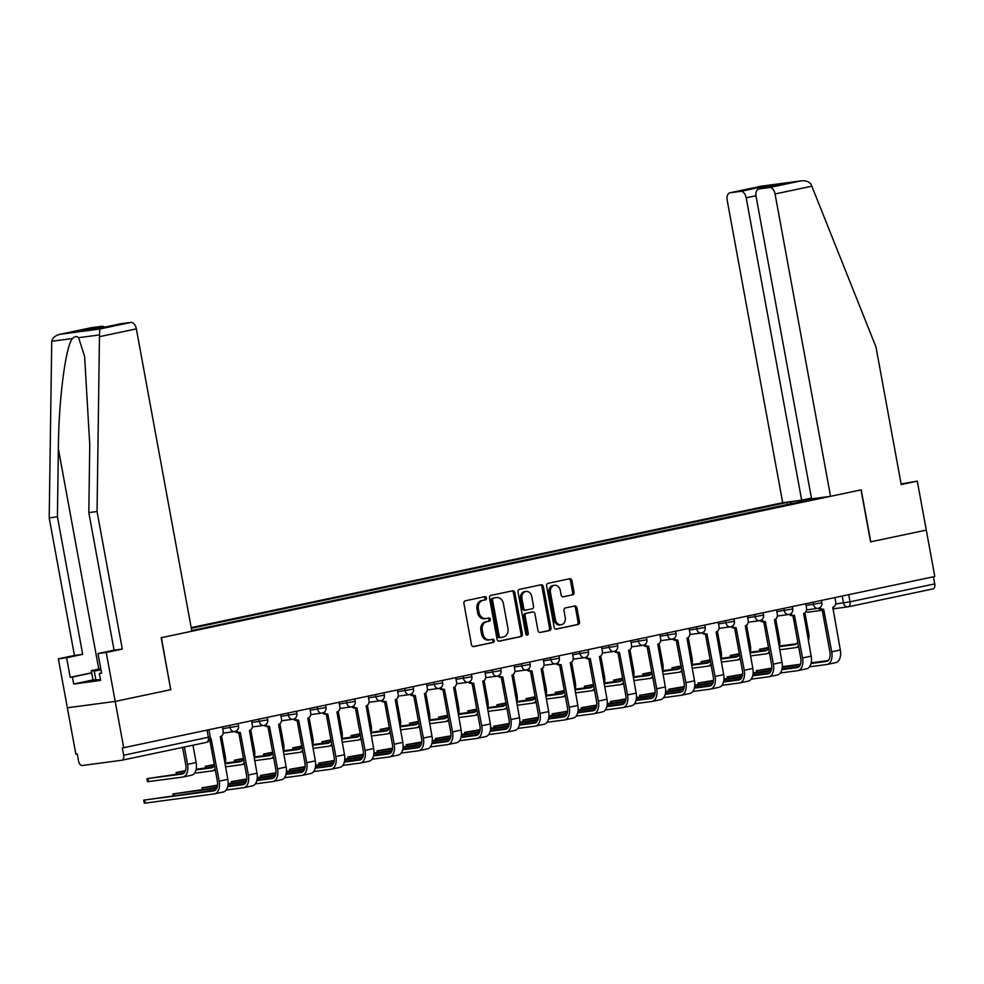 <?xml version="1.0" encoding="UTF-8"?>
<svg xmlns="http://www.w3.org/2000/svg" width="984" height="984" viewBox="0 0 984 984"><rect width="100%" height="100%" fill="white"/><g stroke="black" fill="none" stroke-linecap="round" stroke-linejoin="round"><path stroke-width="1.48" d="M486.416 598.001A1.624 1.316 82.4 0 0 484.829 596.673L465.334 600.793A2.325 1.87 82.4 0 0 463.919 603.463L471.471 644.655A2.325 1.87 82.4 0 0 473.734 646.562L493.23 642.441A1.624 1.316 82.4 0 0 492.64 639.231L490.118 639.772A7.454 6.002 82.4 0 1 489.761 639.834A7.454 6.002 82.4 0 1 482.898 633.684L482.271 630.252A7.454 6.002 82.4 0 1 486.797 621.691L489.331 621.162A1.624 1.316 82.4 0 0 488.74 617.952L486.219 618.493A7.454 6.002 82.4 0 1 485.85 618.555A7.454 6.002 82.4 0 1 478.999 612.405L478.372 608.973A7.454 6.002 82.4 0 1 482.898 600.412L485.419 599.871A1.624 1.316 82.4 0 0 486.416 598.001M484.817 618.678A7.454 6.002 82.4 0 1 484.46 618.739A7.454 6.002 82.4 0 1 477.597 612.589L476.969 609.158A7.454 6.002 82.4 0 1 481.496 600.597L484.03 600.068A1.624 1.316 82.4 0 0 483.919 596.87M473.169 646.574L491.84 642.626A1.624 1.316 82.4 0 0 491.729 639.428M488.728 639.957A7.454 6.002 82.4 0 1 488.359 640.018A7.454 6.002 82.4 0 1 481.508 633.868L480.881 630.436A7.454 6.002 82.4 0 1 485.407 621.876L487.929 621.347A1.624 1.316 82.4 0 0 487.818 618.149M572.626 594.889A2.325 1.87 82.4 0 0 574.041 592.208L571.925 580.658A2.325 1.87 82.4 0 0 569.662 578.752L548.014 583.327A2.325 1.87 82.4 0 0 546.6 586.009L554.152 627.189A2.325 1.87 82.4 0 0 556.415 629.096L578.063 624.52A2.325 1.87 82.4 0 0 579.478 621.839L576.919 607.891A2.325 1.87 82.4 0 0 574.668 605.984L565.394 607.94A2.325 1.87 82.4 0 0 563.98 610.621L565.246 617.546A6.224 5.018 82.4 0 1 561.163 624.754A6.224 5.018 82.4 0 1 555.431 619.612L550.462 592.503A6.224 5.018 82.4 0 1 554.546 585.283A6.224 5.018 82.4 0 1 560.277 590.425L561.101 594.939A2.325 1.87 82.4 0 0 563.365 596.845L571.237 595.074A2.325 1.87 82.4 0 0 572.651 592.393L570.523 580.843A2.325 1.87 82.4 0 0 568.838 578.924M870.754 541.827L861.209 489.847L830.545 496.317L775.06 193.959A7.109 4.219 -101.9 0 0 769.586 187.513L800.718 180.945C805.613 180.318 809.106 181.523 811.197 184.574L875.981 346.995L901.221 484.546L917.297 481.151L926.288 530.105L870.569 541.852L926.288 530.105L934.8 576.501L122.323 748L123.652 755.232L210.219 736.856L208.928 729.821M870.569 541.876L861.025 489.884L161.376 637.669L170.736 689.686M91.045 327.758A7.109 4.219 78.1 0 1 91.217 327.709A7.109 4.219 78.1 0 1 91.414 327.684L60.282 334.252C55.461 335.359 52.619 337.697 51.746 341.263L49.2 517.891L74.44 655.442L58.364 658.837L67.355 707.791L115.202 701.42L170.921 689.661M121.967 760.214L206.419 742.379A4.748 2.804 -101.9 0 0 206.542 742.354L121.844 760.238A4.748 2.804 -101.9 0 1 121.721 760.263L82.238 765.515A4.748 2.804 -101.9 0 1 78.585 761.222L77.256 754.002L75.866 754.187L67.355 707.791L115.202 701.42L123.713 747.815M514.841 592.712A2.325 1.87 82.4 0 0 512.59 590.806L490.93 595.381A2.325 1.87 82.4 0 0 489.515 598.063L497.08 639.256A2.325 1.87 82.4 0 0 499.331 641.15L520.991 636.574A2.325 1.87 82.4 0 0 522.406 633.905L514.841 592.712L513.451 592.897A2.325 1.87 82.4 0 0 511.766 590.99M519.478 589.354L541.126 584.779A2.325 1.87 82.4 0 1 543.389 586.685L550.942 627.878A2.325 1.87 82.4 0 1 549.527 630.547L540.265 632.503A2.325 1.87 82.4 0 1 538.002 630.609L534.939 613.905A2.325 1.87 82.4 0 0 532.688 611.999L526.538 613.303A2.325 1.87 82.4 0 0 525.124 615.972L528.31 633.364A1.624 1.316 82.4 0 1 525.739 633.905L518.051 592.036A2.325 1.87 82.4 0 1 519.478 589.354M755.97 195.73L746.179 197.796L801.665 500.167L782.698 502.689L191.191 627.632M933.422 576.784L934.726 583.906A4.748 2.804 78.1 0 1 932.918 588.924A4.748 2.804 78.1 0 1 932.795 588.936L848.343 606.784M121.844 760.238A4.748 2.804 -101.9 0 0 123.652 755.232M791.739 503.82L790.226 502.049L786.954 502.492L191.314 628.309M790.226 502.049L794.9 501.065M818.344 497.941L813.559 499.208M191.732 630.559L813.67 498.937M787.36 504.743L786.954 502.492M498.765 641.162L519.589 636.759A2.325 1.87 82.4 0 0 521.016 634.09L513.451 592.897M493.537 598.161A1.624 1.316 82.4 0 0 492.553 600.031L499.183 636.193A1.624 1.316 82.4 0 0 500.77 637.521L503.427 636.956A7.454 6.002 82.4 0 0 507.953 628.395L503.414 603.684A7.454 6.002 82.4 0 0 496.563 597.534A7.454 6.002 82.4 0 0 496.207 597.596L492.148 598.346A1.624 1.316 82.4 0 0 491.151 600.215L492.553 600.031M500.61 637.546L499.368 637.706A1.624 1.316 82.4 0 1 497.793 636.377L491.151 600.215M495.53 597.694A7.454 6.002 82.4 0 0 495.173 597.718A7.454 6.002 82.4 0 0 494.804 597.78L496.207 597.596M492.148 598.346L494.804 597.78M539.687 632.515L548.137 630.732A2.325 1.87 82.4 0 0 549.552 628.063L541.987 586.87A2.325 1.87 82.4 0 0 540.302 584.951M531.52 612.159A2.325 1.87 82.4 0 0 531.286 612.183L525.136 613.487A2.325 1.87 82.4 0 0 523.722 616.156L526.92 633.548L528.31 633.364M526.514 635.098A1.624 1.316 82.4 0 0 526.92 633.548M531.754 596.562A6.224 5.018 82.4 0 0 526.022 591.433A6.224 5.018 82.4 0 0 521.938 598.641L523.697 608.198A2.325 1.87 82.4 0 0 525.948 610.092L532.098 608.801A2.325 1.87 82.4 0 0 533.513 606.119L531.754 596.562M526.022 591.433L524.632 591.618A6.224 5.018 82.4 0 0 520.548 598.826L521.938 598.641M525.727 610.129L524.558 610.277A2.325 1.87 82.4 0 1 522.295 608.383L520.548 598.826M562.787 596.857L571.237 595.074M554.546 585.283L553.143 585.468A6.224 5.018 82.4 0 0 549.06 592.688L550.462 592.503M561.163 624.754L559.773 624.938A6.224 5.018 82.4 0 1 554.041 619.797L549.06 592.688M555.837 629.108L576.673 624.705A2.325 1.87 82.4 0 0 578.088 622.036L575.529 608.075A2.325 1.87 82.4 0 0 573.832 606.156M184.365 747.041L187.55 764.384A11.98 7.097 78.1 0 1 182.975 777.04A11.98 7.097 78.1 0 1 182.667 777.089L147.489 781.714L146.936 778.676L182.102 774.064A8.893 5.264 -101.9 0 0 182.335 774.027A8.893 5.264 -101.9 0 0 185.73 764.617L182.581 747.409M183.971 773.141L146.936 778.676M192.962 745.22L196.148 762.563A11.98 7.097 78.1 0 1 191.572 775.22A11.98 7.097 78.1 0 1 191.265 775.281M210.207 738.64A4.748 3.813 82.4 0 0 210.871 738.615A4.748 3.813 82.4 0 0 211.105 738.578L219.211 781.185A11.98 7.097 78.1 0 1 214.647 793.842A11.98 7.097 78.1 0 1 214.327 793.891L145.337 803.079L144.279 803.153L143.713 800.127L213.774 790.865A8.893 5.264 -101.9 0 0 214.008 790.829A8.893 5.264 -101.9 0 0 217.403 781.419L209.776 739.882M215.644 789.943L143.713 800.127M222.372 726.979L223.147 731.186A4.748 3.813 82.4 0 1 220.268 736.647L227.821 779.365A11.98 7.097 78.1 0 1 223.245 792.022A11.98 7.097 78.1 0 1 222.938 792.071M185.459 770.669L176.099 772.514L185.189 771.37M221.572 736.032L225.311 756.401A11.98 7.097 78.1 0 1 225.041 764.236M196 769.931L211.277 767.901A8.893 5.264 -101.9 0 0 211.511 767.864A8.893 5.264 -101.9 0 0 214.401 765.097M196.16 769.242L213.147 766.979M215.09 768.848A11.98 7.097 78.1 0 1 212.15 770.878A11.98 7.097 78.1 0 1 211.831 770.927L194.488 773.239M214.303 764.556L205.262 766.351L214.352 765.208M250.748 729.87L254.487 750.239A11.98 7.097 78.1 0 1 254.204 758.086M225.176 763.769L240.44 761.739A8.893 5.264 -101.9 0 0 240.674 761.702A8.893 5.264 -101.9 0 0 243.577 758.935M225.336 763.08L242.31 760.816M244.266 762.686A11.98 7.097 78.1 0 1 241.314 764.716A11.98 7.097 78.1 0 1 240.994 764.765L225.52 766.831M99.458 336.663L99.765 329L130.897 322.42A7.109 4.219 78.1 0 1 136.358 328.865L99.458 336.663L97.059 511.52L122.299 649.071L106.223 652.466L115.202 701.42L170.736 689.698L161.192 637.706L191.855 631.236L136.358 328.865M93.013 679.944L73.702 684.015L100.639 680.436L99.347 673.437L101.586 673.142L97.982 653.561L114.07 650.166L88.818 512.615L89.753 444.682L84.587 356.319L78.585 337.697C76.74 335.974 74.71 336.233 72.508 338.508C65.633 345.753 58.597 400.66 58.364 448.864L57.429 516.797L82.681 654.348L66.592 657.742L70.196 677.324L91.697 672.785M88.818 512.615L97.059 511.52M97.982 653.561L106.223 652.466M114.07 650.166L122.299 649.071M91.414 327.684L102.016 326.27A7.109 4.219 78.1 0 1 104.562 327.155M73.702 684.015L72.422 677.029L70.196 677.324M58.364 658.837L66.592 657.742M74.44 655.442L82.681 654.348M49.2 517.891L57.429 516.797M119.913 323.921A7.109 4.219 78.1 0 1 120.097 323.871A7.109 4.219 78.1 0 1 120.294 323.834L130.897 322.42M99.347 673.437L101.549 672.982M91.721 672.945L72.422 677.029M80.774 330.845L102.016 326.27M120.294 323.834L97.982 328.545M99.765 329L59.839 334.339L91.217 327.709M769.586 187.513L758.984 188.928A7.109 4.219 -101.9 0 0 758.799 188.965A7.109 4.219 -101.9 0 0 756.081 196.48L811.579 498.851L830.545 496.317M917.297 481.151L901.11 483.919M746.179 197.796A7.109 4.219 -101.9 0 0 740.706 191.363L730.103 192.766A7.109 4.219 -101.9 0 0 729.919 192.803A7.109 4.219 -101.9 0 0 727.201 200.318L782.698 502.689M811.443 498.101L801.665 500.167M780.546 184.377L758.984 188.928M740.706 191.363L763.141 186.616L762.563 188.165M761.235 186.197L801.32 180.847L761.296 186.173L730.103 192.766M761.419 186.173L729.919 192.803M100.479 679.612L93.013 679.981L91.303 670.645L100.762 668.653M100.995 669.919L94.255 671.051L91.303 670.645M95.965 680.375L94.255 671.051M100.823 669.022L99.31 669.6L100.921 669.514M217.132 787.471L172.889 793.965L216.849 788.172M236.603 730.768A4.748 3.813 82.4 0 0 240.047 732.453A4.748 3.813 82.4 0 0 240.268 732.416L248.386 775.023A11.98 7.097 78.1 0 1 243.811 787.68A11.98 7.097 78.1 0 1 243.503 787.729L226.16 790.041M227.673 786.733L242.937 784.703A8.893 5.264 -101.9 0 0 243.171 784.666A8.893 5.264 -101.9 0 0 246.566 775.269L238.743 732.625M238.46 732.662A4.748 3.813 -97.6 0 1 238.226 732.699A4.748 3.813 -97.6 0 1 235.151 731.456M251.547 720.817L252.322 725.036A4.748 3.813 82.4 0 1 249.432 730.485L256.984 773.203A11.98 7.097 78.1 0 1 252.408 785.859A11.98 7.097 78.1 0 1 252.101 785.921M227.833 786.044L244.807 783.781M217.599 785.121L202.052 787.803L217.513 785.81M265.766 724.605A4.748 3.813 82.4 0 0 269.21 726.303A4.748 3.813 82.4 0 0 269.444 726.254L277.55 768.861A11.98 7.097 78.1 0 1 272.986 781.517A11.98 7.097 78.1 0 1 272.666 781.567L255.323 783.879M256.836 780.57L272.113 778.541A8.893 5.264 -101.9 0 0 272.347 778.504A8.893 5.264 -101.9 0 0 275.741 769.107L267.919 726.475M267.623 726.5A4.748 3.813 -97.6 0 1 267.402 726.536A4.748 3.813 -97.6 0 1 264.315 725.294M280.711 714.655L281.486 718.874A4.748 3.813 82.4 0 1 278.607 724.322L286.147 767.04A11.98 7.097 78.1 0 1 281.584 779.697A11.98 7.097 78.1 0 1 281.264 779.759M228.116 783.719L246.295 781.308M256.996 779.881L273.983 777.618M228.067 784.408L246.025 782.009M243.478 758.393L234.438 760.189L243.515 759.045M279.911 723.707L283.65 744.076A11.98 7.097 78.1 0 1 283.38 751.924M254.339 757.606L269.604 755.577A8.893 5.264 -101.9 0 0 269.837 755.54A8.893 5.264 -101.9 0 0 272.74 752.772M254.499 756.917L271.473 754.654M273.429 756.524A11.98 7.097 78.1 0 1 270.477 758.553A11.98 7.097 78.1 0 1 270.17 758.615L254.684 760.669M272.642 752.231L263.601 754.039L272.691 752.895M309.074 717.545L312.814 737.926A11.98 7.097 78.1 0 1 312.543 745.761M283.503 751.444L298.779 749.414A8.893 5.264 -101.9 0 0 299.013 749.377A8.893 5.264 -101.9 0 0 301.904 746.61M283.663 750.755L300.649 748.492M302.592 750.361A11.98 7.097 78.1 0 1 299.653 752.391A11.98 7.097 78.1 0 1 299.333 752.452L283.847 754.507M301.805 746.069L292.765 747.877L301.854 746.733M338.25 711.383L341.989 731.764A11.98 7.097 78.1 0 1 341.706 739.599M312.678 745.294L327.943 743.252A8.893 5.264 -101.9 0 0 328.176 743.215A8.893 5.264 -101.9 0 0 331.079 740.448M312.838 744.593L329.812 742.342M331.768 744.199A11.98 7.097 78.1 0 1 328.816 746.229A11.98 7.097 78.1 0 1 328.496 746.29L313.023 748.344M246.763 778.959L231.228 781.64L246.689 779.648M294.942 718.443A4.748 3.813 82.4 0 0 298.373 720.14A4.748 3.813 82.4 0 0 298.607 720.091L306.713 762.698A11.98 7.097 78.1 0 1 302.149 775.355A11.98 7.097 78.1 0 1 301.83 775.417L284.487 777.717M286.012 774.408L301.276 772.379A8.893 5.264 -101.9 0 0 301.51 772.342A8.893 5.264 -101.9 0 0 304.905 762.944L297.082 720.313M296.799 720.337A4.748 3.813 -97.6 0 1 296.565 720.374A4.748 3.813 -97.6 0 1 293.49 719.132M309.874 708.492L310.649 712.711A4.748 3.813 82.4 0 1 307.771 718.16L315.323 760.878A11.98 7.097 78.1 0 1 310.747 773.535A11.98 7.097 78.1 0 1 310.44 773.596M257.291 777.569L275.458 775.146M286.172 773.719L303.146 771.456M257.242 778.246L275.188 775.847M275.926 772.809L260.391 775.478L275.852 773.486M324.105 712.281A4.748 3.813 82.4 0 0 327.549 713.978A4.748 3.813 82.4 0 0 327.77 713.941L335.888 756.536A11.98 7.097 78.1 0 1 331.313 769.193A11.98 7.097 78.1 0 1 331.005 769.254L313.662 771.554M315.175 768.246L330.439 766.216A8.893 5.264 -101.9 0 0 330.673 766.179A8.893 5.264 -101.9 0 0 334.068 756.782L326.245 714.15M325.962 714.175A4.748 3.813 -97.6 0 1 325.729 714.212A4.748 3.813 -97.6 0 1 322.654 712.969M339.049 702.33L339.824 706.549A4.748 3.813 82.4 0 1 336.934 711.998L344.486 754.728A11.98 7.097 78.1 0 1 339.911 767.385A11.98 7.097 78.1 0 1 339.603 767.434M286.455 771.407L304.634 768.984M315.335 767.557L332.309 765.294M286.405 772.083L304.351 769.697M305.101 766.647L289.554 769.316L305.015 767.323M353.268 706.118A4.748 3.813 82.4 0 0 356.712 707.816A4.748 3.813 82.4 0 0 356.946 707.779L365.052 750.374A11.98 7.097 78.1 0 1 360.488 763.03A11.98 7.097 78.1 0 1 360.169 763.092L342.826 765.392M344.338 762.096L359.615 760.054A8.893 5.264 -101.9 0 0 359.849 760.017A8.893 5.264 -101.9 0 0 363.244 750.62L355.421 707.988M355.126 708.013A4.748 3.813 -97.6 0 1 354.904 708.049A4.748 3.813 -97.6 0 1 351.817 706.807M368.213 696.168L368.988 700.387A4.748 3.813 82.4 0 1 366.109 705.836L373.649 748.566A11.98 7.097 78.1 0 1 369.086 761.222A11.98 7.097 78.1 0 1 368.766 761.272M315.618 765.245L333.797 762.821M344.511 761.395L361.485 759.131M315.569 765.921L333.527 763.535M330.981 739.906L321.94 741.715L331.018 740.571M367.413 705.221L371.152 725.602A11.98 7.097 78.1 0 1 370.882 733.437M341.842 739.132L357.106 737.09A8.893 5.264 -101.9 0 0 357.34 737.053A8.893 5.264 -101.9 0 0 360.242 734.285M342.002 738.431L358.976 736.18M360.931 738.037A11.98 7.097 78.1 0 1 357.979 740.066A11.98 7.097 78.1 0 1 357.672 740.128L342.186 742.182M334.265 760.484L318.73 763.154L334.191 761.161M382.444 699.956A4.748 3.813 82.4 0 0 385.876 701.654A4.748 3.813 82.4 0 0 386.109 701.617L394.215 744.211A11.98 7.097 78.1 0 1 389.652 756.868A11.98 7.097 78.1 0 1 389.332 756.93L372.001 759.23M373.514 755.933L388.778 753.892A8.893 5.264 -101.9 0 0 389.012 753.855A8.893 5.264 -101.9 0 0 392.407 744.457L384.584 701.826M384.301 701.85A4.748 3.813 -97.6 0 1 384.067 701.899A4.748 3.813 -97.6 0 1 380.993 700.645M397.388 690.018L398.151 694.224A4.748 3.813 82.4 0 1 395.273 699.673L402.825 742.403A11.98 7.097 78.1 0 1 398.249 755.06A11.98 7.097 78.1 0 1 397.942 755.109M344.794 759.082L362.961 756.659M373.674 755.232L390.648 752.981M344.744 759.759L362.69 757.372M360.144 733.744L351.103 735.552L360.193 734.408M396.577 699.071L400.316 719.439A11.98 7.097 78.1 0 1 400.045 727.274M371.005 732.969L386.281 730.94A8.893 5.264 -101.9 0 0 386.515 730.891A8.893 5.264 -101.9 0 0 389.406 728.123M371.177 732.268L388.151 730.017M390.094 731.875A11.98 7.097 78.1 0 1 387.155 733.916A11.98 7.097 78.1 0 1 386.835 733.966L371.349 736.032M363.428 754.322L347.893 756.991L363.354 754.999M411.607 693.794A4.748 3.813 82.4 0 0 415.051 695.491A4.748 3.813 82.4 0 0 415.273 695.454L423.391 738.061A11.98 7.097 78.1 0 1 418.815 750.718A11.98 7.097 78.1 0 1 418.507 750.767L401.164 753.08M402.677 749.771L417.942 747.742A8.893 5.264 -101.9 0 0 418.175 747.692A8.893 5.264 -101.9 0 0 421.57 738.295L413.747 695.663M413.464 695.688A4.748 3.813 -97.6 0 1 413.231 695.737A4.748 3.813 -97.6 0 1 410.156 694.495M426.552 683.855L427.327 688.062A4.748 3.813 82.4 0 1 424.436 693.523L431.988 736.241A11.98 7.097 78.1 0 1 427.425 748.898A11.98 7.097 78.1 0 1 427.105 748.947M373.957 752.92L392.136 750.497M402.837 749.07L419.811 746.819M373.908 753.596L391.853 751.21M389.307 727.582L380.267 729.39L389.356 728.246M425.752 692.908L429.491 713.277A11.98 7.097 78.1 0 1 429.208 721.112M400.18 726.807L415.445 724.778A8.893 5.264 -101.9 0 0 415.678 724.728A8.893 5.264 -101.9 0 0 418.581 721.961M400.34 726.118L417.314 723.855M419.27 725.712A11.98 7.097 78.1 0 1 416.318 727.754A11.98 7.097 78.1 0 1 415.998 727.803L400.525 729.87M392.604 748.16L377.057 750.829L392.518 748.836M440.771 687.644A4.748 3.813 82.4 0 0 444.214 689.329A4.748 3.813 82.4 0 0 444.448 689.292L452.554 731.899A11.98 7.097 78.1 0 1 447.991 744.556A11.98 7.097 78.1 0 1 447.671 744.605L430.328 746.918M431.841 743.609L447.117 741.579A8.893 5.264 -101.9 0 0 447.351 741.53A8.893 5.264 -101.9 0 0 450.746 732.133L442.923 689.501M442.628 689.538A4.748 3.813 -97.6 0 1 442.406 689.575A4.748 3.813 -97.6 0 1 439.319 688.333M455.715 677.693L456.49 681.9A4.748 3.813 82.4 0 1 453.612 687.361L461.152 730.079A11.98 7.097 78.1 0 1 456.588 742.736A11.98 7.097 78.1 0 1 456.268 742.785M403.12 746.758L421.3 744.334M432.013 742.92L448.987 740.657M403.083 747.434L421.029 745.048M418.483 721.42L409.442 723.228L418.52 722.084M454.916 686.746L458.655 707.115A11.98 7.097 78.1 0 1 458.384 714.95M429.344 720.645L444.608 718.615A8.893 5.264 -101.9 0 0 444.842 718.578A8.893 5.264 -101.9 0 0 447.745 715.798M429.504 719.956L446.478 717.693M448.433 719.562A11.98 7.097 78.1 0 1 445.481 721.592A11.98 7.097 78.1 0 1 445.174 721.641L429.688 723.707M421.767 741.997L406.232 744.679L421.693 742.686M469.946 681.481A4.748 3.813 82.4 0 0 473.378 683.167A4.748 3.813 82.4 0 0 473.612 683.13L481.729 725.737A11.98 7.097 78.1 0 1 477.154 738.394A11.98 7.097 78.1 0 1 476.834 738.443L459.503 740.755M461.016 737.446L476.281 735.417A8.893 5.264 -101.9 0 0 476.514 735.38A8.893 5.264 -101.9 0 0 479.909 725.971L472.086 683.339M471.803 683.376A4.748 3.813 -97.6 0 1 471.57 683.413A4.748 3.813 -97.6 0 1 468.495 682.17M484.891 671.531L485.653 675.737A4.748 3.813 82.4 0 1 482.775 681.199L490.327 723.916A11.98 7.097 78.1 0 1 485.752 736.573A11.98 7.097 78.1 0 1 485.444 736.622M432.296 740.595L450.463 738.172M461.176 736.758L478.15 734.495M432.247 741.272L450.192 738.886M447.646 715.27L438.606 717.065L447.695 715.921M484.079 680.584L487.818 700.952A11.98 7.097 78.1 0 1 487.547 708.788M458.519 714.482L473.784 712.453A8.893 5.264 -101.9 0 0 474.017 712.416A8.893 5.264 -101.9 0 0 476.908 709.649M458.679 713.794L475.653 711.53M477.597 713.4A11.98 7.097 78.1 0 1 474.657 715.429A11.98 7.097 78.1 0 1 474.337 715.479L458.851 717.545M450.93 735.835L435.395 738.517L450.856 736.524M499.109 675.319A4.748 3.813 82.4 0 0 502.553 677.004A4.748 3.813 82.4 0 0 502.775 676.967L510.893 719.575A11.98 7.097 78.1 0 1 506.317 732.231A11.98 7.097 78.1 0 1 506.01 732.28L488.667 734.593M490.18 731.284L505.444 729.255A8.893 5.264 -101.9 0 0 505.678 729.218A8.893 5.264 -101.9 0 0 509.072 719.808L501.25 677.176M500.967 677.213A4.748 3.813 -97.6 0 1 500.733 677.25A4.748 3.813 -97.6 0 1 497.658 676.008M514.054 665.369L514.829 669.587A4.748 3.813 82.4 0 1 511.938 675.036L519.49 717.754A11.98 7.097 78.1 0 1 514.927 730.411A11.98 7.097 78.1 0 1 514.607 730.472M461.459 734.433L479.638 732.022M490.339 730.595L507.313 728.332M461.41 735.109L479.356 732.723M476.809 709.107L467.769 710.903L476.859 709.759M513.254 674.421L516.994 694.79A11.98 7.097 78.1 0 1 516.711 702.638M487.683 708.32L502.947 706.291A8.893 5.264 -101.9 0 0 503.181 706.254A8.893 5.264 -101.9 0 0 506.083 703.486M487.843 707.631L504.817 705.368M506.772 707.238A11.98 7.097 78.1 0 1 503.82 709.267A11.98 7.097 78.1 0 1 503.501 709.316L488.027 711.383M480.106 729.673L464.559 732.354L480.02 730.362M528.273 669.157A4.748 3.813 82.4 0 0 531.717 670.854A4.748 3.813 82.4 0 0 531.95 670.805L540.056 713.412A11.98 7.097 78.1 0 1 535.493 726.069A11.98 7.097 78.1 0 1 535.173 726.118L517.83 728.431M519.355 725.122L534.62 723.092A8.893 5.264 -101.9 0 0 534.853 723.056A8.893 5.264 -101.9 0 0 538.248 713.658L530.425 671.026M530.13 671.051A4.748 3.813 -97.6 0 1 529.909 671.088A4.748 3.813 -97.6 0 1 526.821 669.846M543.217 659.206L543.992 663.425A4.748 3.813 82.4 0 1 541.114 668.874L548.654 711.592A11.98 7.097 78.1 0 1 544.091 724.249A11.98 7.097 78.1 0 1 543.771 724.31M490.622 728.271L508.802 725.86M519.515 724.433L536.489 722.17M490.586 728.959L508.531 726.561M505.985 702.945L496.945 704.741L506.022 703.597M542.418 668.259L546.157 688.628A11.98 7.097 78.1 0 1 545.886 696.475M516.846 702.158L532.123 700.128A8.893 5.264 -101.9 0 0 532.356 700.091A8.893 5.264 -101.9 0 0 535.247 697.324M517.006 701.469L533.98 699.206M535.936 701.075A11.98 7.097 78.1 0 1 532.984 703.105A11.98 7.097 78.1 0 1 532.676 703.166L517.19 705.221M509.269 723.511L493.734 726.192L509.195 724.199M557.448 662.995A4.748 3.813 82.4 0 0 560.88 664.692A4.748 3.813 82.4 0 0 561.114 664.643L569.232 707.25A11.98 7.097 78.1 0 1 564.656 719.907A11.98 7.097 78.1 0 1 564.336 719.956L547.006 722.268M548.519 718.96L563.783 716.93A8.893 5.264 -101.9 0 0 564.016 716.893A8.893 5.264 -101.9 0 0 567.411 707.496L559.588 664.864M559.306 664.889A4.748 3.813 -97.6 0 1 559.072 664.926A4.748 3.813 -97.6 0 1 555.997 663.683M572.393 653.044L573.155 657.263A4.748 3.813 82.4 0 1 570.277 662.712L577.829 705.43A11.98 7.097 78.1 0 1 573.254 718.086A11.98 7.097 78.1 0 1 572.946 718.148M519.798 722.108L537.965 719.698M548.678 718.271L565.652 716.008M519.749 722.797L537.694 720.399M535.148 696.783L526.108 698.591L535.198 697.447M571.581 662.097L575.32 682.478A11.98 7.097 78.1 0 1 575.05 690.313M546.022 695.995L561.286 693.966A8.893 5.264 -101.9 0 0 561.52 693.929A8.893 5.264 -101.9 0 0 564.41 691.162M546.182 695.307L563.156 693.043M565.099 694.913A11.98 7.097 78.1 0 1 562.159 696.943A11.98 7.097 78.1 0 1 561.839 697.004L546.354 699.058M538.433 717.348L522.898 720.03L538.359 718.037M586.612 656.832A4.748 3.813 82.4 0 0 590.056 658.53A4.748 3.813 82.4 0 0 590.277 658.493L598.395 701.088A11.98 7.097 78.1 0 1 593.819 713.744A11.98 7.097 78.1 0 1 593.512 713.806L576.169 716.106M577.682 712.797L592.958 710.768A8.893 5.264 -101.9 0 0 593.192 710.731A8.893 5.264 -101.9 0 0 596.575 701.334L588.752 658.702M588.469 658.726A4.748 3.813 -97.6 0 1 588.235 658.763A4.748 3.813 -97.6 0 1 585.16 657.521M601.556 646.882L602.331 651.101A4.748 3.813 82.4 0 1 599.441 656.549L606.993 699.267A11.98 7.097 78.1 0 1 602.429 711.924A11.98 7.097 78.1 0 1 602.11 711.986M548.961 715.958L567.141 713.535M577.842 712.109L594.816 709.845M548.912 716.635L566.858 714.249M564.312 690.62L555.271 692.429L564.361 691.285M600.757 655.934L604.496 676.316A11.98 7.097 78.1 0 1 604.213 684.151M575.185 689.846L590.449 687.804A8.893 5.264 -101.9 0 0 590.683 687.767A8.893 5.264 -101.9 0 0 593.586 684.999M575.345 689.144L592.319 686.881M594.274 688.751A11.98 7.097 78.1 0 1 591.322 690.78A11.98 7.097 78.1 0 1 591.003 690.842L575.529 692.896M567.608 711.198L552.061 713.867L567.522 711.875M615.775 650.67A4.748 3.813 82.4 0 0 619.219 652.367A4.748 3.813 82.4 0 0 619.453 652.331L627.558 694.925A11.98 7.097 78.1 0 1 622.995 707.582A11.98 7.097 78.1 0 1 622.675 707.644L605.332 709.944M606.857 706.647L622.122 704.606A8.893 5.264 -101.9 0 0 622.355 704.569A8.893 5.264 -101.9 0 0 625.75 695.171L617.927 652.54M617.632 652.564A4.748 3.813 -97.6 0 1 617.411 652.601A4.748 3.813 -97.6 0 1 614.323 651.359M630.719 640.719L631.494 644.938A4.748 3.813 82.4 0 1 628.616 650.387L636.156 693.117A11.98 7.097 78.1 0 1 631.593 705.774A11.98 7.097 78.1 0 1 631.273 705.823M578.125 709.796L596.304 707.373M607.017 705.946L623.991 703.683M578.088 710.473L596.033 708.086M593.487 684.458L584.447 686.266L593.524 685.122M629.92 649.772L633.659 670.153A11.98 7.097 78.1 0 1 633.389 677.988M604.348 683.683L619.625 681.641A8.893 5.264 -101.9 0 0 619.858 681.604A8.893 5.264 -101.9 0 0 622.749 678.837M604.508 682.982L621.482 680.731M623.438 682.589A11.98 7.097 78.1 0 1 620.486 684.618A11.98 7.097 78.1 0 1 620.178 684.679L604.693 686.734M596.771 705.036L581.236 707.705L596.698 705.712M644.951 644.508A4.748 3.813 82.4 0 0 648.382 646.205A4.748 3.813 82.4 0 0 648.616 646.168L656.734 688.763A11.98 7.097 78.1 0 1 652.158 701.42A11.98 7.097 78.1 0 1 651.839 701.481L634.508 703.781M636.021 700.485L651.285 698.443A8.893 5.264 -101.9 0 0 651.519 698.406A8.893 5.264 -101.9 0 0 654.913 689.009L647.091 646.377M646.808 646.402A4.748 3.813 -97.6 0 1 646.574 646.451A4.748 3.813 -97.6 0 1 643.499 645.196M659.895 634.569L660.658 638.776A4.748 3.813 82.4 0 1 657.779 644.225L665.332 686.955A11.98 7.097 78.1 0 1 660.756 699.612A11.98 7.097 78.1 0 1 660.449 699.661M607.3 703.634L625.467 701.211M636.181 699.784L653.155 697.533M607.251 704.31L625.197 701.924M622.651 678.296L613.61 680.104L622.7 678.96M659.096 643.622L662.822 663.991A11.98 7.097 78.1 0 1 662.552 671.826M633.524 677.521L648.788 675.491A8.893 5.264 -101.9 0 0 649.022 675.442A8.893 5.264 -101.9 0 0 651.912 672.675M633.684 676.82L650.658 674.569M652.601 676.426A11.98 7.097 78.1 0 1 649.661 678.468A11.98 7.097 78.1 0 1 649.342 678.517L633.856 680.571M625.935 698.874L610.4 701.543L625.861 699.55M674.114 638.345A4.748 3.813 82.4 0 0 677.558 640.043A4.748 3.813 82.4 0 0 677.791 640.006L685.897 682.613A11.98 7.097 78.1 0 1 681.322 695.27A11.98 7.097 78.1 0 1 681.014 695.319L663.671 697.631M665.184 694.323L680.461 692.293A8.893 5.264 -101.9 0 0 680.694 692.244A8.893 5.264 -101.9 0 0 684.077 682.847L676.254 640.215M675.971 640.24A4.748 3.813 -97.6 0 1 675.737 640.289A4.748 3.813 -97.6 0 1 672.662 639.034M689.058 628.407L689.833 632.614A4.748 3.813 82.4 0 1 686.943 638.075L694.495 680.793A11.98 7.097 78.1 0 1 689.932 693.449A11.98 7.097 78.1 0 1 689.612 693.499M636.464 697.471L654.643 695.048M665.344 693.622L682.318 691.371M636.414 698.148L654.36 695.762M651.814 672.134L642.773 673.942L651.863 672.798M688.259 637.46L691.998 657.829A11.98 7.097 78.1 0 1 691.715 665.664M662.687 671.359L677.951 669.329A8.893 5.264 -101.9 0 0 678.185 669.28A8.893 5.264 -101.9 0 0 681.088 666.512M662.847 670.67L679.821 668.407M681.777 670.264A11.98 7.097 78.1 0 1 678.825 672.306A11.98 7.097 78.1 0 1 678.505 672.355L663.031 674.421M655.11 692.711L639.563 695.38L655.024 693.388M703.277 632.195A4.748 3.813 82.4 0 0 706.721 633.88A4.748 3.813 82.4 0 0 706.955 633.844L715.061 676.451A11.98 7.097 78.1 0 1 710.497 689.107A11.98 7.097 78.1 0 1 710.177 689.157L692.834 691.469M694.36 688.16L709.624 686.131A8.893 5.264 -101.9 0 0 709.858 686.082A8.893 5.264 -101.9 0 0 713.252 676.684L705.43 634.053M705.134 634.09A4.748 3.813 -97.6 0 1 704.913 634.126A4.748 3.813 -97.6 0 1 701.826 632.884M718.222 622.245L718.996 626.451A4.748 3.813 82.4 0 1 716.118 631.913L723.671 674.63A11.98 7.097 78.1 0 1 719.095 687.287A11.98 7.097 78.1 0 1 718.775 687.336M665.627 691.309L683.806 688.886M694.519 687.459L711.494 685.208M665.59 691.986L683.536 689.599M680.989 665.971L671.949 667.779L681.039 666.635M717.422 631.298L721.161 651.666A11.98 7.097 78.1 0 1 720.891 659.501M691.85 665.196L707.127 663.167A8.893 5.264 -101.9 0 0 707.361 663.13A8.893 5.264 -101.9 0 0 710.251 660.35M692.01 664.507L708.984 662.244M710.94 664.114A11.98 7.097 78.1 0 1 707.988 666.143A11.98 7.097 78.1 0 1 707.681 666.193L692.195 668.259M684.274 686.549L668.739 689.231L684.2 687.238M732.453 626.033A4.748 3.813 82.4 0 0 735.897 627.718A4.748 3.813 82.4 0 0 736.118 627.681L744.236 670.288A11.98 7.097 78.1 0 1 739.661 682.945A11.98 7.097 78.1 0 1 739.341 682.994L722.01 685.307M723.523 681.998L738.787 679.969A8.893 5.264 -101.9 0 0 739.021 679.919A8.893 5.264 -101.9 0 0 742.416 670.522L734.593 627.89M734.31 627.927A4.748 3.813 -97.6 0 1 734.076 627.964A4.748 3.813 -97.6 0 1 731.001 626.722M747.397 616.082L748.172 620.289A4.748 3.813 82.4 0 1 745.282 625.75L752.834 668.468A11.98 7.097 78.1 0 1 748.258 681.125A11.98 7.097 78.1 0 1 747.951 681.174M694.802 685.147L712.969 682.724M723.683 681.309L740.657 679.046M694.753 685.823L712.699 683.437M710.153 659.809L701.112 661.617L710.202 660.473M746.598 625.135L750.337 645.504A11.98 7.097 78.1 0 1 750.054 653.339M721.026 659.034L736.29 657.005A8.893 5.264 -101.9 0 0 736.524 656.968A8.893 5.264 -101.9 0 0 739.414 654.2M721.186 658.345L738.16 656.082M740.103 657.952A11.98 7.097 78.1 0 1 737.164 659.981A11.98 7.097 78.1 0 1 736.844 660.03L721.358 662.097M713.449 680.387L697.902 683.068L713.363 681.076M761.616 619.871A4.748 3.813 82.4 0 0 765.06 621.556A4.748 3.813 82.4 0 0 765.294 621.519L773.399 664.126A11.98 7.097 78.1 0 1 768.824 676.783A11.98 7.097 78.1 0 1 768.516 676.832L751.173 679.144M752.686 675.836L767.963 673.806A8.893 5.264 -101.9 0 0 768.196 673.769A8.893 5.264 -101.9 0 0 771.579 664.36L763.756 621.728M763.473 621.765A4.748 3.813 -97.6 0 1 763.24 621.802A4.748 3.813 -97.6 0 1 760.165 620.56M776.561 609.92L777.335 614.139A4.748 3.813 82.4 0 1 774.445 619.588L781.997 662.306A11.98 7.097 78.1 0 1 777.434 674.962A11.98 7.097 78.1 0 1 777.114 675.024M723.966 678.985L742.145 676.574M752.846 675.147L769.82 672.884M723.916 679.661L741.875 677.275M739.316 653.659L730.276 655.455L739.365 654.311M775.761 618.973L779.5 639.342A11.98 7.097 78.1 0 1 779.23 647.189M750.189 652.872L765.454 650.842A8.893 5.264 -101.9 0 0 765.687 650.805A8.893 5.264 -101.9 0 0 768.59 648.038M750.349 652.183L767.323 649.92M769.279 651.789A11.98 7.097 78.1 0 1 766.327 653.819A11.98 7.097 78.1 0 1 766.007 653.868L750.534 655.934M742.612 674.224L727.065 676.906L742.526 674.913M790.779 613.708A4.748 3.813 82.4 0 0 794.223 615.394A4.748 3.813 82.4 0 0 794.457 615.357L802.563 657.964A11.98 7.097 78.1 0 1 797.999 670.621A11.98 7.097 78.1 0 1 797.68 670.67L780.337 672.982M781.862 669.673L797.126 667.644A8.893 5.264 -101.9 0 0 797.36 667.607A8.893 5.264 -101.9 0 0 800.755 658.21L792.932 615.578M792.637 615.603A4.748 3.813 -97.6 0 1 792.415 615.64A4.748 3.813 -97.6 0 1 789.328 614.397M805.724 603.758L806.499 607.977A4.748 3.813 82.4 0 1 803.62 613.426L811.173 656.144A11.98 7.097 78.1 0 1 806.597 668.8A11.98 7.097 78.1 0 1 806.277 668.862M753.129 672.822L771.308 670.411M782.022 668.985L798.996 666.721M753.092 673.511L771.038 671.113M768.492 647.497L759.451 649.292L768.541 648.149M804.924 612.811L808.663 633.179A11.98 7.097 78.1 0 1 808.393 641.027M779.353 646.709L794.629 644.68A8.893 5.264 -101.9 0 0 794.863 644.643A8.893 5.264 -101.9 0 0 797.753 641.875M779.513 646.021L796.486 643.757M798.442 645.627A11.98 7.097 78.1 0 1 795.49 647.656A11.98 7.097 78.1 0 1 795.183 647.706L779.697 649.772M771.776 668.062L756.241 670.744L771.702 668.751M819.955 607.546A4.748 3.813 82.4 0 0 823.399 609.244A4.748 3.813 82.4 0 0 823.62 609.194L831.738 651.802A11.98 7.097 78.1 0 1 827.163 664.458A11.98 7.097 78.1 0 1 826.843 664.507L809.512 666.82M811.025 663.511L826.289 661.482A8.893 5.264 -101.9 0 0 826.523 661.445A8.893 5.264 -101.9 0 0 829.918 652.048L822.095 609.416M821.812 609.44A4.748 3.813 -97.6 0 1 821.579 609.477A4.748 3.813 -97.6 0 1 818.504 608.235M834.899 597.596L835.674 601.814A4.748 3.813 82.4 0 1 832.784 607.263L840.336 649.981A11.98 7.097 78.1 0 1 835.76 662.638A11.98 7.097 78.1 0 1 835.453 662.699M782.305 666.66L800.484 664.249M811.185 662.822L828.159 660.559M782.255 667.349L800.201 664.95M835.65 604.004L850.028 601.802L934.726 583.906M842.23 596.046L843.509 602.958A4.748 3.813 -97.6 0 0 847.864 606.87A4.748 4.748 0 0 0 848.22 606.808A4.748 2.804 -101.9 0 0 850.028 601.802L848.725 594.68M806.044 605.443L821.886 602.811L821.456 600.437M813.067 602.208L813.485 604.459A4.748 3.813 -97.6 0 0 817.852 608.37A4.748 4.748 0 0 0 821.886 602.811M776.868 611.605L792.723 608.973L792.28 606.599M783.904 608.37L784.309 610.621A4.748 3.813 -97.6 0 0 788.676 614.533A4.748 4.748 0 0 0 792.723 608.973M747.705 617.768L763.547 615.135L763.117 612.761M754.728 614.533L755.146 616.784A4.748 3.813 -97.6 0 0 759.513 620.695A4.748 4.748 0 0 0 763.547 615.135M718.529 623.93L734.384 621.298L733.941 618.924M725.565 620.695L725.983 622.946A4.748 3.813 -97.6 0 0 730.337 626.857A4.748 4.748 0 0 0 734.384 621.298M689.366 630.092L705.221 627.46L704.778 625.086M696.401 626.857L696.807 629.096A4.748 3.813 -97.6 0 0 701.174 633.019A4.748 4.748 0 0 0 705.221 627.46M660.202 636.254L676.045 633.622L675.614 631.248M667.226 633.007L667.644 635.258A4.748 3.813 -97.6 0 0 672.01 639.169A4.748 4.748 0 0 0 676.045 633.622M631.027 642.417L646.882 639.772L646.439 637.398M638.062 639.169L638.481 641.42A4.748 3.813 -97.6 0 0 642.835 645.332A4.748 4.748 0 0 0 646.882 639.772M601.864 648.579L617.718 645.934L617.275 643.561M608.899 645.332L609.305 647.583A4.748 3.813 -97.6 0 0 613.672 651.494A4.748 4.748 0 0 0 617.718 645.934M572.7 654.741L588.543 652.097L588.112 649.723M579.724 651.494L580.142 653.745A4.748 3.813 -97.6 0 0 584.508 657.656A4.748 4.748 0 0 0 588.543 652.097M543.525 660.891L559.379 658.259L558.937 655.885M550.56 657.656L550.978 659.907A4.748 3.813 -97.6 0 0 555.333 663.819A4.748 4.748 0 0 0 559.379 658.259M514.361 667.054L530.216 664.421L529.773 662.048M521.397 663.819L521.803 666.07A4.748 3.813 -97.6 0 0 526.169 669.981A4.748 4.748 0 0 0 530.216 664.421M485.198 673.216L501.041 670.584L500.61 668.21M492.221 669.981L492.64 672.232A4.748 3.813 -97.6 0 0 497.006 676.143A4.748 4.748 0 0 0 501.041 670.584M456.022 679.378L471.877 676.746L471.434 674.372M463.058 676.143L463.464 678.394A4.748 3.813 -97.6 0 0 467.831 682.306A4.748 4.748 0 0 0 471.877 676.746M426.859 685.541L442.702 682.908L442.271 680.534M433.895 682.306L434.301 684.556A4.748 3.813 -97.6 0 0 438.667 688.468A4.748 4.748 0 0 0 442.702 682.908M397.696 691.703L413.538 689.071L413.108 686.697M404.719 688.468L405.137 690.706A4.748 3.813 -97.6 0 0 409.504 694.618A4.748 4.748 0 0 0 413.538 689.071M368.52 697.865L384.375 695.221L383.932 692.847M375.556 694.618L375.962 696.869A4.748 3.813 -97.6 0 0 380.328 700.78A4.748 4.748 0 0 0 384.375 695.221M339.357 704.027L355.199 701.383L354.769 699.009M346.393 700.78L346.798 703.031A4.748 3.813 -97.6 0 0 351.165 706.942A4.748 4.748 0 0 0 355.199 701.383M310.194 710.19L326.036 707.545L325.606 705.171M317.217 706.942L317.635 709.193A4.748 3.813 -97.6 0 0 322.002 713.105A4.748 4.748 0 0 0 326.036 707.545M281.018 716.352L296.873 713.707L296.43 711.334M288.054 713.105L288.46 715.356A4.748 3.813 -97.6 0 0 292.826 719.267A4.748 4.748 0 0 0 296.873 713.707M251.855 722.502L267.697 719.87L267.267 717.496M258.89 719.267L259.296 721.518A4.748 3.813 -97.6 0 0 263.663 725.429A4.748 4.748 0 0 0 267.697 719.87M222.692 728.664L238.534 726.032L238.103 723.658M229.715 725.429L230.133 727.68A4.748 3.813 -97.6 0 0 234.5 731.592A4.748 4.748 0 0 0 238.534 726.032M234.721 731.555A4.748 3.813 -97.6 0 1 234.5 731.592L223.183 733.092M263.897 725.393A4.748 3.813 -97.6 0 1 263.663 725.429L252.347 726.93M293.06 719.23A4.748 3.813 -97.6 0 1 292.826 719.267L281.522 720.768M322.223 713.068A4.748 3.813 -97.6 0 1 322.002 713.105L310.686 714.618M351.399 706.906A4.748 3.813 -97.6 0 1 351.165 706.942L339.849 708.455M380.562 700.743A4.748 3.813 -97.6 0 1 380.328 700.78L369.025 702.293M409.725 694.581A4.748 3.813 -97.6 0 1 409.504 694.618L398.188 696.131M438.901 688.419A4.748 3.813 -97.6 0 1 438.667 688.468L427.363 689.969M468.064 682.256A4.748 3.813 -97.6 0 1 467.831 682.306L456.527 683.806M497.228 676.106A4.748 3.813 -97.6 0 1 497.006 676.143L485.69 677.644M526.403 669.944A4.748 3.813 -97.6 0 1 526.169 669.981L514.866 671.482M555.566 663.782A4.748 3.813 -97.6 0 1 555.333 663.819L544.029 665.319M584.73 657.62A4.748 3.813 -97.6 0 1 584.508 657.656L573.192 659.169M613.905 651.457A4.748 3.813 -97.6 0 1 613.672 651.494L602.368 653.007M643.069 645.295A4.748 3.813 -97.6 0 1 642.835 645.332L631.531 646.845M672.232 639.133A4.748 3.813 -97.6 0 1 672.01 639.169L660.694 640.682M701.408 632.97A4.748 3.813 -97.6 0 1 701.174 633.019L689.87 634.52M730.571 626.808A4.748 3.813 -97.6 0 1 730.337 626.857L719.033 628.358M759.746 620.658A4.748 3.813 -97.6 0 1 759.513 620.695L748.197 622.196M788.91 614.496A4.748 3.813 -97.6 0 1 788.676 614.533L777.372 616.033M818.073 608.333A4.748 3.813 -97.6 0 1 817.852 608.37L806.536 609.871M207.046 730.214L208.35 737.336A4.748 2.804 -101.9 0 1 206.542 742.354A4.748 4.748 0 0 0 210.219 736.856M832.784 608.875L847.864 606.87A4.748 3.813 -97.6 0 0 848.097 606.833A4.748 2.804 -101.9 0 0 848.22 606.808L932.918 588.924M808.614 612.085A4.748 3.813 -97.6 0 1 808.381 612.122A4.748 3.813 -97.6 0 1 806.007 611.507M481.496 600.597L482.898 600.412M476.969 609.158L478.372 608.973M477.597 612.589L478.999 612.405M487.929 621.347L489.331 621.162M485.407 621.876L486.797 621.691M480.881 630.436L482.271 630.252M481.508 633.868L482.898 633.684M491.84 642.626L493.23 642.441M484.03 600.068L485.419 599.871M521.016 634.09L522.406 633.905M519.589 636.759L520.991 636.574M497.793 636.377L499.183 636.193M541.987 586.87L543.389 586.685M549.552 628.063L550.942 627.878M548.137 630.732L549.527 630.547M531.286 612.183L532.688 611.999M525.136 613.487L526.538 613.303M523.722 616.156L525.124 615.972M522.295 608.383L523.697 608.198M554.041 619.797L555.431 619.612M575.529 608.075L576.919 607.891M578.088 622.036L579.478 621.839M576.673 624.705L578.063 624.52M570.523 580.843L571.925 580.658M572.651 592.393L574.041 592.208M147.994 778.602L148.547 781.628M187.55 764.384L196.148 762.563M144.783 800.041L145.337 803.079M227.821 779.365L219.211 781.185M177.157 772.44L177.452 774.014M223.663 756.757L225.311 756.401M206.333 766.278L206.615 767.852M252.839 750.595L254.487 750.239M99.359 334.929L78.585 337.697M72.508 338.508L51.746 341.263M97.846 328.582L79.581 331.005M98.781 669.071L58.364 448.864M763.141 186.616L781.419 184.192M811.96 186.16L775.06 193.959M173.947 793.879L174.242 795.453M256.984 773.203L248.386 775.023M203.122 787.729L203.405 789.291M286.147 767.04L277.55 768.861M235.496 760.115L235.791 761.69M282.002 744.433L283.65 744.076M264.659 753.953L264.954 755.528M311.165 738.271L312.814 737.926M293.835 747.803L294.118 749.365M340.341 732.108L341.989 731.764M232.285 781.567L232.581 783.129M315.323 760.878L306.713 762.698M261.449 775.404L261.744 776.966M344.486 754.728L335.888 756.536M290.624 769.242L290.907 770.804M373.649 748.566L365.052 750.374M322.998 741.641L323.293 743.203M369.504 725.946L371.152 725.602M319.788 763.08L320.083 764.654M402.825 742.403L394.215 744.211M352.174 735.479L352.457 737.041M398.668 719.784L400.316 719.439M348.951 756.917L349.246 758.492M431.988 736.241L423.391 738.061M381.337 729.316L381.62 730.878M427.843 713.621L429.491 713.277M378.127 750.755L378.409 752.329M461.152 730.079L452.554 731.899M410.5 723.154L410.795 724.716M457.007 707.459L458.655 707.115M407.29 744.593L407.585 746.167M490.327 723.916L481.729 725.737M439.676 716.992L439.959 718.566M486.17 701.309L487.818 700.952M436.466 738.431L436.748 740.005M519.49 717.754L510.893 719.575M468.839 710.829L469.122 712.404M515.345 695.147L516.994 694.79M465.629 732.28L465.912 733.843M548.654 711.592L540.056 713.412M498.002 704.667L498.298 706.241M544.509 688.984L546.157 688.628M494.792 726.118L495.087 727.68M577.829 705.43L569.232 707.25M527.178 698.505L527.461 700.079M573.672 682.822L575.32 682.478M523.968 719.956L524.251 721.518M606.993 699.267L598.395 701.088M556.341 692.342L556.624 693.917M602.848 676.66L604.496 676.316M553.131 713.794L553.414 715.356M636.156 693.117L627.558 694.925M585.505 686.192L585.8 687.755M632.011 670.498L633.659 670.153M582.294 707.631L582.589 709.193M665.332 686.955L656.734 688.763M614.68 680.03L614.963 681.592M661.174 664.335L662.822 663.991M611.47 701.469L611.753 703.043M694.495 680.793L685.897 682.613M643.844 673.868L644.126 675.43M690.35 658.173L691.998 657.829M640.633 695.307L640.916 696.881M723.671 674.63L715.061 676.451M673.007 667.706L673.302 669.268M719.513 652.011L721.161 651.666M669.796 689.144L670.092 690.719M752.834 668.468L744.236 670.288M702.182 661.543L702.465 663.118M748.676 645.861L750.337 645.504M698.972 682.982L699.255 684.556M781.997 662.306L773.399 664.126M731.346 655.381L731.629 656.955M777.852 639.698L779.5 639.342M728.135 676.832L728.418 678.394M811.173 656.144L802.563 657.964M760.509 649.219L760.804 650.793M807.015 633.536L808.663 633.179M757.299 670.67L757.594 672.232M840.336 649.981L831.738 651.802M822.255 610.277L808.381 612.122A4.748 4.748 0 0 1 805.859 611.765M484.46 618.739L485.85 618.555M488.359 640.018L489.761 639.834M499.294 637.718L500.684 637.534M495.173 597.718L496.563 597.534M531.397 612.171L532.799 611.974M524.435 610.301L525.837 610.117M182.975 777.04L191.572 775.22M210.871 738.615L210.195 738.713M223.245 792.022L214.647 793.842M176.394 774.15L176.099 772.514M212.15 770.878L215.348 770.201M205.57 767.987L205.262 766.351M241.314 764.716L244.512 764.039M120.097 323.871L97.92 328.558L80.171 330.919M758.799 188.965L780.976 184.279M173.184 795.589L172.889 793.965M240.047 732.453L238.226 732.699M252.408 785.859L243.811 787.68M202.36 789.426L202.052 787.803M269.21 726.303L267.402 726.536M281.584 779.697L272.986 781.517M234.733 761.825L234.438 760.189M270.477 758.553L273.675 757.877M263.897 755.663L263.601 754.039M299.653 752.391L302.851 751.714M293.072 749.5L292.765 747.877M328.816 746.229L332.014 745.552M231.523 783.276L231.228 781.64M298.373 720.14L296.565 720.374M310.747 773.535L302.149 775.355M260.686 777.114L260.391 775.478M327.549 713.978L325.729 714.212M339.911 767.385L331.313 769.193M289.862 770.952L289.554 769.316M356.712 707.816L354.904 708.049M369.086 761.222L360.488 763.03M322.235 743.351L321.94 741.715M357.979 740.066L361.177 739.402M319.025 764.789L318.73 763.154M385.876 701.654L384.067 701.899M398.249 755.06L389.652 756.868M351.399 737.188L351.103 735.552M387.155 733.916L390.353 733.24M348.188 758.627L347.893 756.991M415.051 695.491L413.231 695.737M427.425 748.898L418.815 750.718M380.574 731.026L380.267 729.39M416.318 727.754L419.516 727.078M377.364 752.465L377.057 750.829M444.214 689.329L442.406 689.575M456.588 742.736L447.991 744.556M409.738 724.864L409.442 723.228M445.481 721.592L448.679 720.915M406.527 746.303L406.232 744.679M473.378 683.167L471.57 683.413M485.752 736.573L477.154 738.394M438.901 718.701L438.606 717.065M474.657 715.429L477.855 714.753M435.691 740.14L435.395 738.517M502.553 677.004L500.733 677.25M514.927 730.411L506.317 732.231M468.077 712.539L467.769 710.903M503.82 709.267L507.018 708.591M464.866 733.978L464.559 732.354M531.717 670.854L529.909 671.088M544.091 724.249L535.493 726.069M497.24 706.377L496.945 704.741M532.984 703.105L536.182 702.428M494.029 727.828L493.734 726.192M560.88 664.692L559.072 664.926M573.254 718.086L564.656 719.907M526.403 700.214L526.108 698.591M562.159 696.943L565.357 696.266M523.193 721.666L522.898 720.03M590.056 658.53L588.235 658.763M602.429 711.924L593.819 713.744M555.579 694.052L555.271 692.429M591.322 690.78L594.52 690.104M552.368 715.503L552.061 713.867M619.219 652.367L617.411 652.601M631.593 705.774L622.995 707.582M584.742 687.89L584.447 686.266M620.486 684.618L623.684 683.954M581.532 709.341L581.236 707.705M648.382 646.205L646.574 646.451M660.756 699.612L652.158 701.42M613.905 681.74L613.61 680.104M649.661 678.468L652.859 677.791M610.695 703.179L610.4 701.543M677.558 640.043L675.737 640.289M689.932 693.449L681.322 695.27M643.081 675.577L642.773 673.942M678.825 672.306L682.023 671.629M639.871 697.016L639.563 695.38M706.721 633.88L704.913 634.126M719.095 687.287L710.497 689.107M672.244 669.415L671.949 667.779M707.988 666.143L711.186 665.467M669.034 690.854L668.739 689.231M735.897 627.718L734.076 627.964M748.258 681.125L739.661 682.945M701.408 663.253L701.112 661.617M737.164 659.981L740.362 659.305M698.197 684.692L697.902 683.068M765.06 621.556L763.24 621.802M777.434 674.962L768.824 676.783M730.583 657.091L730.276 655.455M766.327 653.819L769.525 653.142M727.373 678.529L727.065 676.906M794.223 615.394L792.415 615.64M806.597 668.8L797.999 670.621M759.746 650.928L759.451 649.292M795.49 647.656L798.688 646.98M756.536 672.38L756.241 670.744M823.399 609.244L821.579 609.477M835.76 662.638L827.163 664.458"/></g></svg>
